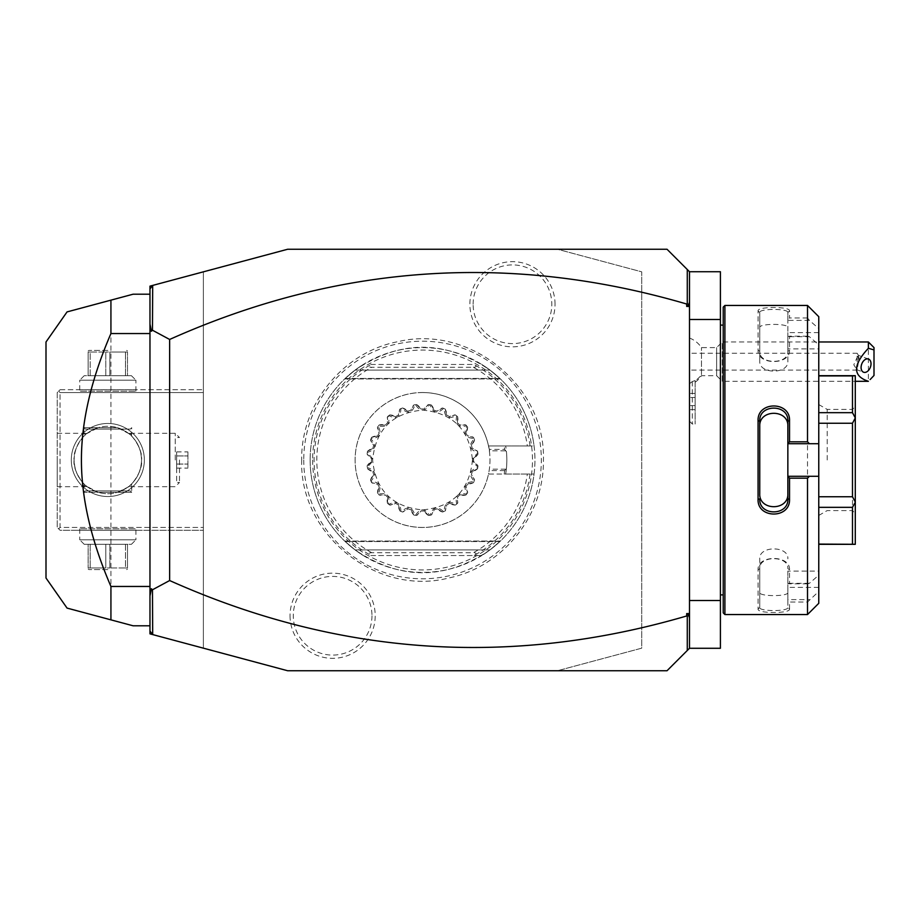 <?xml version="1.0" encoding="UTF-8"?>
<svg xmlns="http://www.w3.org/2000/svg" width="920" height="920" viewBox="0 0 920 920"><rect width="100%" height="100%" fill="white"/><g stroke="black" fill="none" stroke-linecap="round" stroke-linejoin="round"><path stroke-width="0.69" stroke-dasharray="4.6 3.45" d="M287.661 249.251L557.428 249.251L641.723 271.837L641.723 648.163L557.428 670.749L287.661 670.749L203.366 648.163L203.366 271.837L287.661 249.251M303.749 460A118.795 118.795 0 0 0 422.544 578.795A118.795 118.795 0 0 0 541.339 460A118.795 118.795 0 0 0 422.544 341.205A118.795 118.795 0 0 0 303.749 460M290.041 615.744A42.584 42.584 0 0 0 332.626 658.329A42.584 42.584 0 0 0 375.21 615.744A42.584 42.584 0 0 0 332.626 573.16A42.584 42.584 0 0 0 290.041 615.744M555.047 304.255A42.584 42.584 0 0 0 512.463 261.671A42.584 42.584 0 0 0 469.878 304.255A42.584 42.584 0 0 0 512.463 346.84A42.584 42.584 0 0 0 555.047 304.255M557.428 249.251L667.023 249.251L689.494 271.722L689.494 648.278L667.023 670.749L557.428 670.749L641.723 648.163L641.723 271.837L557.428 249.251M689.494 648.278L689.494 600.507L689.494 648.278L720.406 648.278L720.406 271.722L689.494 271.722L689.494 319.493L720.406 319.493M720.406 600.507L689.494 600.507L689.494 271.722M689.494 339.721L689.494 421.222L689.494 383.743L692.311 381.524L689.494 383.743L689.494 339.721M689.494 600.507L689.494 319.493M720.406 460L720.406 325.116L720.406 460M723.223 612.869L723.223 307.13M723.223 460L723.223 594.883L723.223 460M724.902 614.548L724.902 305.452M807.519 583.82L789.532 583.82L789.532 569.802C790.441 554.726 757.171 554.691 758.068 569.802L758.068 609.097C757.171 613.651 790.441 613.64 789.532 609.097L787.853 607.464L787.853 571.09L818.765 571.09L818.765 575.161L809.393 583.314L807.519 583.82L807.519 336.179L809.393 336.685L818.765 344.839L818.765 348.91L787.853 348.91L787.853 336.685L809.393 336.685M789.532 609.097L789.532 602.013L807.519 602.013L818.765 591.456L818.765 603.313M807.519 614.548L807.519 602.013M787.853 476.296L818.765 476.296M787.853 426.351L787.853 493.649M818.765 316.687L818.765 328.543L809.393 320.39L807.519 317.986L807.519 305.452M807.519 317.986L789.532 317.986L789.532 310.902C790.441 306.36 757.171 306.348 758.068 310.902L758.068 350.198C757.171 365.309 790.441 365.274 789.532 350.198L789.532 336.179L807.519 336.179M809.393 320.39L787.853 320.39L789.532 317.986M787.853 320.137L787.853 312.535C788.762 308.418 758.839 308.418 759.747 312.535L759.747 351.394C758.839 364.642 788.762 364.63 787.853 351.394L787.853 336.628L789.532 336.179M789.532 310.902L787.853 312.535L787.853 348.91M758.068 310.902L759.747 312.535L759.747 327.543C758.839 323.346 788.75 323.346 787.853 327.543M758.068 350.198L759.747 351.394L759.747 361.192L759.747 327.543M789.532 350.198L787.853 351.394L787.853 361.192C788.75 374.382 758.85 374.382 759.747 361.192M818.765 575.161L818.765 344.839M818.765 571.09L818.765 591.456M818.765 328.543L818.765 348.91M818.765 496.742L818.765 423.257L818.765 496.742L852.483 496.742L852.483 423.257L855.289 417.944L855.289 375.693L818.765 375.923L818.765 412.666L818.765 375.923M818.765 544.077L852.483 544.077L852.483 507.334L855.289 502.239L855.289 417.944M818.765 423.257L818.765 412.666L818.765 423.257L852.483 423.257M787.853 571.09L787.853 599.61L809.393 599.61M818.765 587.397L787.853 587.397M809.393 583.314L787.853 583.314M787.853 583.372L789.532 583.82M789.532 569.802L787.853 568.606C788.762 555.37 758.839 555.358 759.747 568.606L759.747 607.464C758.839 611.581 788.762 611.581 787.853 607.464L787.853 599.863L789.532 602.013M758.068 569.802L759.747 568.606L759.747 558.808C758.839 545.617 788.75 545.617 787.853 558.808M758.068 609.097L759.747 607.464L759.747 558.808M787.853 592.457C788.75 596.654 758.85 596.654 759.747 592.457M818.765 443.704L787.853 443.704M818.765 332.603L787.853 332.603L787.853 320.39M787.853 332.603L787.853 361.192M818.765 412.666L852.483 412.666L852.483 375.923M852.483 412.666L855.289 417.76M852.483 496.742L855.289 502.055M818.765 507.334L852.483 507.334M852.483 544.077L855.289 544.306L855.289 502.239M855.289 460L855.289 513.394L855.289 460M852.483 460L852.483 510.577L852.483 460M827.195 460L827.195 409.423L827.195 460M818.765 460L818.765 515.453L818.765 460M759.747 421.141L759.747 493.649M149.971 631.051L152.685 634.581M203.366 648.163L149.971 633.857L149.971 286.143L203.366 271.837L203.366 648.163M203.366 392.564L203.366 530.253L203.366 389.747L203.366 392.564L60.053 392.564L60.053 527.436L203.366 527.436L60.053 527.436L60.053 392.564L58.65 391.149L60.053 392.564L203.366 392.564M149.971 288.949L152.685 285.418M149.971 294.204L149.971 625.795L149.971 294.204L133.112 294.204L110.929 300.15L110.929 619.85L133.112 625.795L149.971 625.795M46 578.024L46 341.975M144.348 460A36.535 36.535 0 0 0 107.824 423.464A36.535 36.535 0 0 0 71.288 460A36.535 36.535 0 0 0 107.824 496.535A36.535 36.535 0 0 0 144.348 460A36.535 36.535 0 0 1 107.824 496.535A36.535 36.535 0 0 1 71.288 460A36.535 36.535 0 0 1 107.824 423.464A36.535 36.535 0 0 1 144.348 460M60.053 389.747L203.366 389.747L60.053 389.747L57.236 392.564L57.236 527.436L60.053 530.253L203.366 530.253L60.053 530.253L58.65 528.851L60.053 527.436L58.65 528.851L57.236 527.436L57.236 392.564L60.053 389.747M78.315 389.747L137.321 389.747L78.315 389.747L79.718 391.149L135.918 391.149L79.718 391.149L79.718 380.19L135.918 380.19L135.918 391.149L137.321 389.747M137.321 530.253L78.315 530.253L137.321 530.253L135.918 528.851L79.718 528.851L135.918 528.851L135.918 539.81L79.718 539.81L79.718 528.851L78.315 530.253M57.236 460L57.236 486.691L57.236 460M86.974 486.496L85.468 486.691L83.938 485.334L84.157 484.023C85.272 486.036 89.941 488.807 98.187 492.315L83.938 492.315L98.187 492.315L86.974 486.496C85.157 486.588 72.404 471.143 74.106 460C74.462 469.706 77.809 477.71 84.157 484.023M85.341 490.912L130.306 490.912L85.341 490.912L83.938 492.315L83.938 485.334M130.306 490.912L131.709 492.315L117.449 492.315L131.709 492.315L131.709 485.334L117.449 492.315L98.187 492.315L117.449 492.315C125.695 488.807 130.375 486.036 131.491 484.023C137.827 477.71 141.185 469.706 141.542 460C141.185 450.294 137.827 442.29 131.491 435.976C130.375 433.964 125.695 431.192 117.449 427.685L98.187 427.685L117.449 427.685L128.673 433.504C130.479 433.412 143.232 448.856 141.542 460A33.718 33.718 0 0 0 107.824 426.282A33.718 33.718 0 0 0 74.106 460A33.718 33.718 0 0 0 107.824 493.718A33.718 33.718 0 0 0 141.542 460C143.244 471.143 130.479 486.588 128.673 486.496M84.157 435.976C77.809 442.29 74.462 450.294 74.106 460C72.404 448.856 85.157 433.412 86.974 433.504L98.187 427.685C89.941 431.192 85.272 433.964 84.157 435.976L83.938 434.666L85.468 433.308L86.974 433.504M130.306 429.088L85.341 429.088L130.306 429.088L131.709 427.685L131.491 435.976M85.341 429.088L83.938 427.685L98.187 427.685L83.938 427.685L83.938 434.666M74.106 460A33.718 33.718 0 0 1 107.824 426.282A33.718 33.718 0 0 1 141.542 460A33.718 33.718 0 0 1 107.824 493.718A33.718 33.718 0 0 1 74.106 460M128.673 433.504L130.168 433.308L131.709 434.666M175.26 460L175.26 433.308L175.26 460M131.491 484.023L131.709 485.334M179.48 460L179.48 482.482L179.48 460M176.663 460L176.663 482.482L176.663 460M176.663 455.94L176.663 468.107L176.663 451.892L176.663 455.94L187.91 455.94L187.91 464.059L187.91 451.892L187.91 455.94L176.663 455.94M176.663 464.059L187.91 464.059L187.91 468.107L187.91 464.059L176.663 464.059M176.663 451.892L187.91 451.892M176.663 468.107L187.91 468.107M84.215 544.306L79.718 539.81L135.918 539.81L131.422 544.306L84.215 544.306L131.422 544.306M127.489 544.306L109.848 544.306L127.489 544.306L127.489 567.973L125.465 567.973L127.489 567.973L127.489 544.306M105.788 544.306L90.183 544.306L105.788 544.306L105.788 567.973L109.848 567.973L88.147 567.973L105.788 567.973L105.788 544.306M88.147 544.306L90.183 544.306L88.147 544.306L88.147 567.973L88.147 544.306M125.465 544.306L125.465 567.973L109.848 567.973L125.465 567.973L125.465 544.306M109.848 544.306L109.848 567.973L109.848 544.306M90.183 544.306L90.183 567.973L90.183 544.306M107.824 569.595L88.998 569.595L107.824 569.595M131.422 375.693L135.918 380.19L79.718 380.19L84.215 375.693L131.422 375.693L84.215 375.693M88.147 375.693L105.788 375.693L88.147 375.693L88.147 352.026L90.183 352.026L88.147 352.026L88.147 375.693M109.848 375.693L125.465 375.693L109.848 375.693L109.848 352.026L105.788 352.026L127.489 352.026L109.848 352.026L109.848 375.693M127.489 375.693L125.465 375.693L127.489 375.693L127.489 352.026L127.489 375.693M90.183 375.693L90.183 352.026L105.788 352.026L90.183 352.026L90.183 375.693M105.788 375.693L105.788 352.026L105.788 375.693M125.465 375.693L125.465 352.026L125.465 375.693M107.824 350.405L88.998 350.405L107.824 350.405M695.117 380.592L692.311 381.524L695.117 380.592L695.117 424.028L695.117 380.592M701.488 374.693L701.488 347.599L701.488 374.693A25.288 23.471 0 0 1 695.117 380.776M692.311 381.524L692.311 424.028L692.311 381.524M695.117 397.497L695.117 409.664L695.117 393.438L695.117 397.497L689.494 397.497L689.494 405.605L689.494 393.438L689.494 397.497L695.117 397.497M695.117 405.605L689.494 405.605L689.494 409.664L689.494 405.605L695.117 405.605M695.117 393.438L689.494 393.438M695.117 409.664L689.494 409.664M695.117 382.26A25.288 25.288 0 0 0 701.488 375.693L716.634 375.693L716.634 347.599L716.634 375.693L722.257 381.317L722.257 341.975L818.765 341.975M689.494 338.031A25.288 25.288 0 0 1 701.488 347.599L716.634 347.599L722.257 341.975L722.257 381.317L855.289 381.317M868.376 341.975L868.376 381.317M874 375.475L874 347.599M868.503 359.065L858.406 355.327L857.141 353.222L857.141 357.466L853.794 364.78L857.141 370.081L857.141 353.222L689.494 353.222L689.494 370.081L689.494 353.222M857.141 357.466L858.245 356.04A7.026 4.611 -69.6 0 1 859.096 359.363A7.026 4.611 110.4 0 1 858.245 363.331L857.141 370.081L689.494 370.081M858.406 355.327L858.245 363.331M312.616 460A109.928 109.928 0 0 0 422.544 569.928A109.928 109.928 0 0 0 532.473 460A109.928 109.928 0 0 0 422.544 350.072A109.928 109.928 0 0 0 312.616 460M310.143 460A112.401 112.401 0 0 1 422.544 347.599A112.401 112.401 0 0 1 534.945 460A112.401 112.401 0 0 1 422.544 572.401A112.401 112.401 0 0 1 363.331 364.458L355.108 370.081C400.062 339.641 445.027 339.641 489.98 370.081L481.758 364.458A112.401 112.401 0 0 1 534.06 445.947L505.666 445.947A84.306 84.306 0 0 1 505.666 474.053L534.06 474.053A112.401 112.401 0 0 1 481.758 555.542L489.98 549.918C445.027 580.359 400.062 580.359 355.108 549.918L363.331 555.542A112.401 112.401 0 0 1 310.143 460M473.328 367.264C476.146 367.172 476.755 366.471 475.18 365.183L474.248 364.458L370.841 364.458L369.909 365.183C368.334 366.471 368.954 367.172 371.76 367.264L473.328 367.264A105.731 105.731 0 0 1 527.332 445.947L534.06 445.947A112.401 112.401 0 0 1 534.06 474.053L527.332 474.053A105.731 105.731 0 0 1 473.328 552.736L371.76 552.736C368.943 552.828 368.334 553.529 369.909 554.817L370.841 555.542L481.758 555.542L370.841 555.542M355.108 549.918L345.195 541.547L355.108 549.918L345.195 541.547L355.108 549.918L345.195 541.547L355.108 549.918L345.195 541.547L355.108 549.918L345.195 541.547L355.108 549.918L345.195 541.547L355.108 549.918L345.195 541.547L355.108 549.918L345.195 541.547L355.108 549.918L345.195 541.547L355.108 549.918L345.195 541.547L355.108 549.918L489.98 549.918L355.108 549.918L489.98 549.918L355.108 549.918L489.98 549.918L499.893 541.547L489.98 549.918L499.893 541.547L489.98 549.918L499.893 541.547L489.98 549.918L499.893 541.547L489.98 549.918L499.893 541.547L489.98 549.918L499.893 541.547L489.98 549.918L499.893 541.547L489.98 549.918L499.893 541.547L489.98 549.918L499.893 541.547L489.98 549.918L499.893 541.547L489.98 549.918L355.108 549.918M474.248 555.542L475.18 554.817C476.755 553.529 476.146 552.828 473.328 552.736M527.332 445.947L488.508 445.947A67.436 67.436 0 0 0 355.108 460A67.436 67.436 0 0 0 488.508 474.053L527.332 474.053M504.194 474.053L504.654 470.603L506.437 468.337L505.666 474.053L488.508 474.053A67.436 67.436 0 0 0 488.508 445.947L505.666 445.947L506.437 451.662L504.654 449.397L504.194 445.947M488.577 474.053L488.681 473.236M488.681 446.763L489.302 449.397L504.654 449.397M488.577 445.947L489.635 450.857L505.655 450.857M489.302 449.397L489.635 450.857M505.655 469.142L489.635 469.142M506.437 468.337A84.306 84.306 0 0 0 506.437 451.662M504.654 470.603L489.302 470.603M422.544 392.564A67.436 67.436 0 0 0 355.108 460A67.436 67.436 0 0 0 422.544 527.436A67.436 67.436 0 0 0 489.98 460A67.436 67.436 0 0 0 422.544 392.564M367.229 467.003L367.103 465.876A11.695 11.695 0 0 1 371.542 461.656L367.103 465.876A55.752 55.752 0 0 0 367.471 468.671L372.853 471.603A11.695 11.695 0 0 1 367.471 468.671L367.31 467.555A55.752 55.752 0 0 1 367.229 467.003C371.231 463.335 372.945 461 372.381 460C372.933 458.976 371.22 456.653 367.229 452.996A55.752 55.752 0 0 1 367.31 452.444C375.59 449.834 376.797 445.326 370.933 438.921A55.752 55.752 0 0 1 371.151 438.403C379.822 438.023 382.156 433.987 378.143 426.282A55.752 55.752 0 0 1 378.488 425.834C386.963 427.719 390.264 424.419 388.378 415.943A55.752 55.752 0 0 1 388.827 415.598C396.531 419.612 400.568 417.277 400.947 408.595A55.752 55.752 0 0 1 401.465 408.388C407.87 414.253 412.378 413.046 414.989 404.765A55.752 55.752 0 0 1 415.541 404.685C420.21 412.01 424.879 412.01 429.548 404.685A55.752 55.752 0 0 1 430.1 404.765C432.71 413.046 437.218 414.253 443.624 408.388A55.752 55.752 0 0 1 444.141 408.595C444.521 417.277 448.558 419.612 456.262 415.598A55.752 55.752 0 0 1 456.711 415.943C454.825 424.419 458.125 427.719 466.601 425.834A55.752 55.752 0 0 1 466.946 426.282C462.933 433.987 465.267 438.023 473.949 438.403A55.752 55.752 0 0 1 474.156 438.921C468.291 445.326 469.499 449.834 477.779 452.444A55.752 55.752 0 0 1 477.859 452.996C473.857 456.665 472.144 458.999 472.707 460C472.155 461.023 473.869 463.346 477.859 467.003A55.752 55.752 0 0 1 477.779 467.555C469.499 470.166 468.291 474.674 474.156 481.079A55.752 55.752 0 0 1 473.949 481.597C465.267 481.976 462.933 486.013 466.946 493.718A55.752 55.752 0 0 1 466.601 494.166C458.125 492.28 454.825 495.581 456.711 504.056A55.752 55.752 0 0 1 456.262 504.401C448.558 500.388 444.521 502.722 444.141 511.405A55.752 55.752 0 0 1 443.624 511.612C437.218 505.747 432.71 506.954 430.1 515.234A55.752 55.752 0 0 1 429.548 515.315C424.879 507.989 420.21 507.989 415.541 515.315A55.752 55.752 0 0 1 414.989 515.234C412.378 506.954 407.87 505.747 401.465 511.612A55.752 55.752 0 0 1 400.947 511.405C400.568 502.722 396.531 500.388 388.827 504.401A55.752 55.752 0 0 1 388.378 504.056C390.264 495.581 386.963 492.28 378.488 494.166A55.752 55.752 0 0 1 378.143 493.718C382.156 486.013 379.822 481.976 371.151 481.597A55.752 55.752 0 0 1 370.933 481.079C376.797 474.674 375.59 470.166 367.31 467.555M371.542 461.656A51.025 51.025 0 0 1 371.542 458.344A11.695 11.695 0 0 1 367.103 454.123L371.542 458.344L371.542 461.656M367.31 452.444L367.471 451.329A11.695 11.695 0 0 1 372.853 448.397L367.471 451.329A55.752 55.752 0 0 0 367.103 454.123L367.229 452.996M372.853 448.397A51.025 51.025 0 0 1 373.704 445.199A11.695 11.695 0 0 1 370.518 439.978L373.704 445.199L372.853 448.397M371.151 438.403L371.599 437.368A11.695 11.695 0 0 1 377.545 435.93L371.599 437.368A55.752 55.752 0 0 0 370.518 439.978L370.933 438.921M377.545 435.93A51.025 51.025 0 0 1 379.201 433.067A11.695 11.695 0 0 1 377.464 427.19L379.201 433.067L377.545 435.93M378.488 425.834L379.19 424.948A11.695 11.695 0 0 1 385.308 425.109L379.19 424.948A55.752 55.752 0 0 0 377.464 427.19L378.143 426.282M385.308 425.109A51.025 51.025 0 0 1 387.653 422.763A11.695 11.695 0 0 1 387.492 416.645L387.653 422.763L385.308 425.109M388.827 415.598L389.735 414.92A11.695 11.695 0 0 1 395.611 416.656L389.735 414.92A55.752 55.752 0 0 0 387.492 416.645L388.378 415.943M395.611 416.656A51.025 51.025 0 0 1 398.475 415A11.695 11.695 0 0 1 399.912 409.055L398.475 415L395.611 416.656M401.465 408.388L402.523 407.962A11.695 11.695 0 0 1 407.744 411.159L402.523 407.962A55.752 55.752 0 0 0 399.912 409.055L400.947 408.595M407.744 411.159A51.025 51.025 0 0 1 410.941 410.308A11.695 11.695 0 0 1 413.873 404.926L410.941 410.308L407.744 411.159M415.541 404.685L416.668 404.558A11.695 11.695 0 0 1 420.888 408.997L416.668 404.558A55.752 55.752 0 0 0 413.873 404.926L414.989 404.765M420.888 408.997A51.025 51.025 0 0 1 424.2 408.997A11.695 11.695 0 0 1 428.421 404.558L424.2 408.997L420.888 408.997M430.1 404.765L431.227 404.926A11.695 11.695 0 0 1 434.148 410.308L431.227 404.926A55.752 55.752 0 0 0 428.421 404.558L429.548 404.685M434.148 410.308A51.025 51.025 0 0 1 437.345 411.159A11.695 11.695 0 0 1 442.566 407.962L437.345 411.159L434.148 410.308M444.141 408.595L445.176 409.055A11.695 11.695 0 0 1 446.614 415L445.176 409.055A55.752 55.752 0 0 0 442.566 407.962L443.624 408.388M446.614 415A51.025 51.025 0 0 1 449.477 416.656A11.695 11.695 0 0 1 455.354 414.92L449.477 416.656L446.614 415M456.711 415.943L457.596 416.645A11.695 11.695 0 0 1 457.435 422.763L457.596 416.645A55.752 55.752 0 0 0 455.354 414.92L456.262 415.598M457.435 422.763A51.025 51.025 0 0 1 459.781 425.109A11.695 11.695 0 0 1 465.899 424.948L459.781 425.109L457.435 422.763M466.946 426.282L467.624 427.19A11.695 11.695 0 0 1 465.888 433.067L467.624 427.19A55.752 55.752 0 0 0 465.899 424.948L466.601 425.834M465.888 433.067A51.025 51.025 0 0 1 467.544 435.93A11.695 11.695 0 0 1 473.489 437.368L467.544 435.93L465.888 433.067M474.156 438.921L474.582 439.978A11.695 11.695 0 0 1 471.385 445.199L474.582 439.978A55.752 55.752 0 0 0 473.489 437.368L473.949 438.403M471.385 445.199A51.025 51.025 0 0 1 472.236 448.397A11.695 11.695 0 0 1 477.618 451.329L472.236 448.397L471.385 445.199M477.859 452.996L477.986 454.123A11.695 11.695 0 0 1 473.547 458.344L477.986 454.123A55.752 55.752 0 0 0 477.618 451.329L477.779 452.444M473.547 458.344A51.025 51.025 0 0 1 473.547 461.656A11.695 11.695 0 0 1 477.986 465.876L473.547 461.656L473.547 458.344M477.779 467.555L477.618 468.671A11.695 11.695 0 0 1 472.236 471.603L477.618 468.671A55.752 55.752 0 0 0 477.986 465.876L477.859 467.003M472.236 471.603A51.025 51.025 0 0 1 471.385 474.8A11.695 11.695 0 0 1 474.582 480.022L471.385 474.8L472.236 471.603M473.949 481.597L473.489 482.632A11.695 11.695 0 0 1 467.544 484.069L473.489 482.632A55.752 55.752 0 0 0 474.582 480.022L474.156 481.079M467.544 484.069A51.025 51.025 0 0 1 465.888 486.933A11.695 11.695 0 0 1 467.624 492.809L465.888 486.933L467.544 484.069M466.601 494.166L465.899 495.052A11.695 11.695 0 0 1 459.781 494.891L465.899 495.052A55.752 55.752 0 0 0 467.624 492.809L466.946 493.718M459.781 494.891A51.025 51.025 0 0 1 457.435 497.237A11.695 11.695 0 0 1 457.596 503.355L457.435 497.237L459.781 494.891M456.262 504.401L455.354 505.08A11.695 11.695 0 0 1 449.477 503.343L455.354 505.08A55.752 55.752 0 0 0 457.596 503.355L456.711 504.056M449.477 503.343A51.025 51.025 0 0 1 446.614 504.999A11.695 11.695 0 0 1 445.176 510.945L446.614 504.999L449.477 503.343M443.624 511.612L442.566 512.037A11.695 11.695 0 0 1 437.345 508.841L442.566 512.037A55.752 55.752 0 0 0 445.176 510.945L444.141 511.405M437.345 508.841A51.025 51.025 0 0 1 434.148 509.691A11.695 11.695 0 0 1 431.227 515.073L434.148 509.691L437.345 508.841M429.548 515.315L428.421 515.441A11.695 11.695 0 0 1 424.2 511.002L428.421 515.441A55.752 55.752 0 0 0 431.227 515.073L430.1 515.234M424.2 511.002A51.025 51.025 0 0 1 420.888 511.002A11.695 11.695 0 0 1 416.668 515.441L420.888 511.002L424.2 511.002M414.989 515.234L413.873 515.073A11.695 11.695 0 0 1 410.941 509.691L413.873 515.073A55.752 55.752 0 0 0 416.668 515.441L415.541 515.315M410.941 509.691A51.025 51.025 0 0 1 407.744 508.841A11.695 11.695 0 0 1 402.523 512.037L407.744 508.841L410.941 509.691M400.947 511.405L399.912 510.945A11.695 11.695 0 0 1 398.475 504.999L399.912 510.945A55.752 55.752 0 0 0 402.523 512.037L401.465 511.612M398.475 504.999A51.025 51.025 0 0 1 395.611 503.343A11.695 11.695 0 0 1 389.735 505.08L395.611 503.343L398.475 504.999M388.378 504.056L387.492 503.355A11.695 11.695 0 0 1 387.653 497.237L387.492 503.355A55.752 55.752 0 0 0 389.735 505.08L388.827 504.401M387.653 497.237A51.025 51.025 0 0 1 385.308 494.891A11.695 11.695 0 0 1 379.19 495.052L385.308 494.891L387.653 497.237M378.143 493.718L377.464 492.809A11.695 11.695 0 0 1 379.201 486.933L377.464 492.809A55.752 55.752 0 0 0 379.19 495.052L378.488 494.166M379.201 486.933A51.025 51.025 0 0 1 377.545 484.069A11.695 11.695 0 0 1 371.599 482.632L377.545 484.069L379.201 486.933M370.933 481.079L370.518 480.022A11.695 11.695 0 0 1 373.704 474.8L370.518 480.022A55.752 55.752 0 0 0 371.599 482.632L371.151 481.597M373.704 474.8A51.025 51.025 0 0 1 372.853 471.603L373.704 474.8M472.454 460C469.487 490.325 452.858 506.954 422.544 509.91C392.23 506.954 375.601 490.325 372.634 460C375.601 429.674 392.23 413.046 422.544 410.09C452.858 413.046 469.487 429.674 472.454 460M489.98 370.081L499.893 378.453L489.98 370.081L499.893 378.453L489.98 370.081L499.893 378.453L489.98 370.081L499.893 378.453L489.98 370.081L499.893 378.453L489.98 370.081L499.893 378.453L489.98 370.081L499.893 378.453L489.98 370.081L499.893 378.453L489.98 370.081L499.893 378.453L489.98 370.081L499.893 378.453L489.98 370.081L355.108 370.081L489.98 370.081L355.108 370.081L489.98 370.081L355.108 370.081L345.195 378.453L355.108 370.081L345.195 378.453L355.108 370.081L345.195 378.453L355.108 370.081L345.195 378.453L355.108 370.081L345.195 378.453L355.108 370.081L345.195 378.453L355.108 370.081L345.195 378.453L355.108 370.081L345.195 378.453L355.108 370.081L345.195 378.453L355.108 370.081L345.195 378.453L355.108 370.081L489.98 370.081M370.841 364.458L474.248 364.458M371.967 615.744A39.341 39.341 0 0 1 332.626 655.086A39.341 39.341 0 0 1 293.284 615.744A39.341 39.341 0 0 1 332.626 576.403A39.341 39.341 0 0 1 371.967 615.744M473.121 304.255A39.341 39.341 0 0 1 512.463 264.914A39.341 39.341 0 0 1 551.804 304.255A39.341 39.341 0 0 1 512.463 343.597A39.341 39.341 0 0 1 473.121 304.255M371.76 552.736A105.731 105.731 0 0 1 371.76 367.264M369.909 365.183A108.445 108.445 0 0 0 369.909 554.817M530.069 445.947A108.445 108.445 0 0 0 475.18 365.183M345.195 378.453L499.893 378.453L345.195 378.453M475.18 554.817A108.445 108.445 0 0 0 530.069 474.053M499.893 541.547L345.195 541.547L499.893 541.547M818.765 515.453L827.195 510.577L852.483 510.577L855.289 513.394M818.765 404.547L827.195 409.423L852.483 409.423L855.289 406.605M57.236 486.691L85.468 486.691M57.236 433.308L85.468 433.308M130.168 433.308L175.26 433.308L179.48 437.517L176.663 437.517M130.168 486.691L175.26 486.691L179.48 482.482L176.663 482.482M126.649 569.595L127.489 569.101M88.998 569.595L88.147 569.101M88.998 350.405L88.147 350.899M126.649 350.405L127.489 350.899M689.494 421.222L692.311 424.028L695.117 424.028M856.198 369.483L863.604 372.232M301.691 460C299.115 534.566 376.705 596.723 448.914 577.944C502.849 566.904 544.387 515.062 543.409 460C545.905 386.17 469.821 324.231 398.038 341.653C343.263 351.946 300.667 404.282 301.691 460M500.411 378.936L344.678 378.936L500.411 378.936M344.678 541.063L500.411 541.063L344.678 541.063"/><path stroke-width="1.38" d="M152.685 634.581L149.971 633.857L149.971 286.143L287.661 249.251L667.023 249.251L689.494 271.722L720.406 271.722L720.406 648.278L689.494 648.278L667.023 670.749L287.661 670.749L152.685 634.581L152.467 589.778L169.636 580.543C337.904 655.787 510.255 667.598 686.688 615.974L686.688 613.582L688.884 615.181L687.274 616.377L687.274 650.497M689.494 600.507L720.406 600.507M689.494 319.493L720.406 319.493M724.902 614.548L724.902 305.452L723.223 307.13L723.223 612.869L724.902 614.548L807.519 614.548L807.519 478.181L789.532 478.181L789.532 499.284C790.418 518.949 757.183 518.938 758.068 499.284L758.068 420.716L759.747 421.141L759.747 493.649C758.839 511.037 788.75 511.037 787.853 493.649L787.853 498.858C788.762 516.212 758.839 516.223 759.747 498.858L758.068 499.284M807.519 614.548L818.765 603.313L818.765 476.296L809.393 476.296L807.519 478.181M809.393 476.296L787.853 476.296L789.532 478.181M787.853 476.491L787.853 498.858L789.532 499.284M787.853 476.296L787.853 443.509L789.532 441.818L807.519 441.818L809.393 443.704L818.765 443.704L818.765 316.687L807.519 305.452L807.519 441.818M758.068 420.716C757.183 401.062 790.429 401.062 789.532 420.716L789.532 441.818M789.532 420.716L787.853 421.141L787.853 443.509M759.747 426.351C758.85 408.963 788.75 408.963 787.853 426.351L787.853 421.141C788.762 403.788 758.839 403.776 759.747 421.141M787.853 443.704L809.393 443.704M818.765 476.296L818.765 443.704M818.765 507.334L852.483 507.334L855.289 502.239L855.289 544.306L818.765 544.077M818.765 423.257L852.483 423.257L855.289 417.944L855.289 502.239M855.289 502.055L852.483 496.742L818.765 496.742M852.483 423.257L852.483 496.742M855.289 417.944L852.483 412.666L818.765 412.666M818.765 375.923L852.483 375.923L852.483 412.666M852.483 375.923L855.289 375.693L855.289 417.76M852.483 507.334L852.483 544.077M689.494 271.722L689.494 648.278M689.494 618.056L688.884 615.181M686.688 613.582L689.494 613.582M687.274 616.377L686.688 615.974M149.971 631.051L152.467 634.294M689.494 306.417L686.688 306.417L686.688 304.025C510.255 252.402 337.904 264.212 169.636 339.457L152.467 330.222L152.685 285.418M686.688 304.025L687.274 303.623L688.884 304.819L686.688 306.417M687.274 269.502L687.274 303.623M149.971 288.949L152.467 285.706M149.971 595.884L151.42 588.765L152.467 589.778M151.42 588.765L149.971 589.467M152.467 330.222L151.42 331.234L149.971 330.533M169.636 339.457L169.636 580.543M149.971 324.116L151.42 331.234M689.494 301.944L688.884 304.819M149.971 294.204L133.112 294.204L110.929 300.15L110.929 333.546C91.218 379.247 81.385 421.394 81.42 460C81.385 498.617 91.229 540.764 110.929 586.454L149.971 586.454M110.929 333.546L149.971 333.546M149.971 625.795L133.112 625.795L67.068 608.097L110.929 619.85L67.068 608.097L110.929 619.85L110.929 586.454M110.929 300.15L67.068 311.903L110.929 300.15M67.056 311.903L46 341.975L46 578.024L67.056 608.097M868.376 341.975L874 347.599L874 349.91L868.376 348.289L868.376 341.975L818.765 341.975M874 349.91L874 375.475L870.147 379.546M868.376 348.289C852.644 365.136 852.644 376.142 868.376 381.282M861.085 367.494A7.026 4.611 110.4 0 0 863.604 372.232A7.026 4.611 110.4 0 0 871.021 363.803A7.026 4.611 110.4 0 0 868.503 359.065A7.026 4.611 110.4 0 0 861.085 367.494M723.223 325.116L720.406 325.116M724.902 305.452L807.519 305.452M818.765 375.693L855.289 375.693M818.765 544.306L855.289 544.306M723.223 594.883L720.406 594.883M855.289 381.317L868.376 381.317"/></g></svg>
